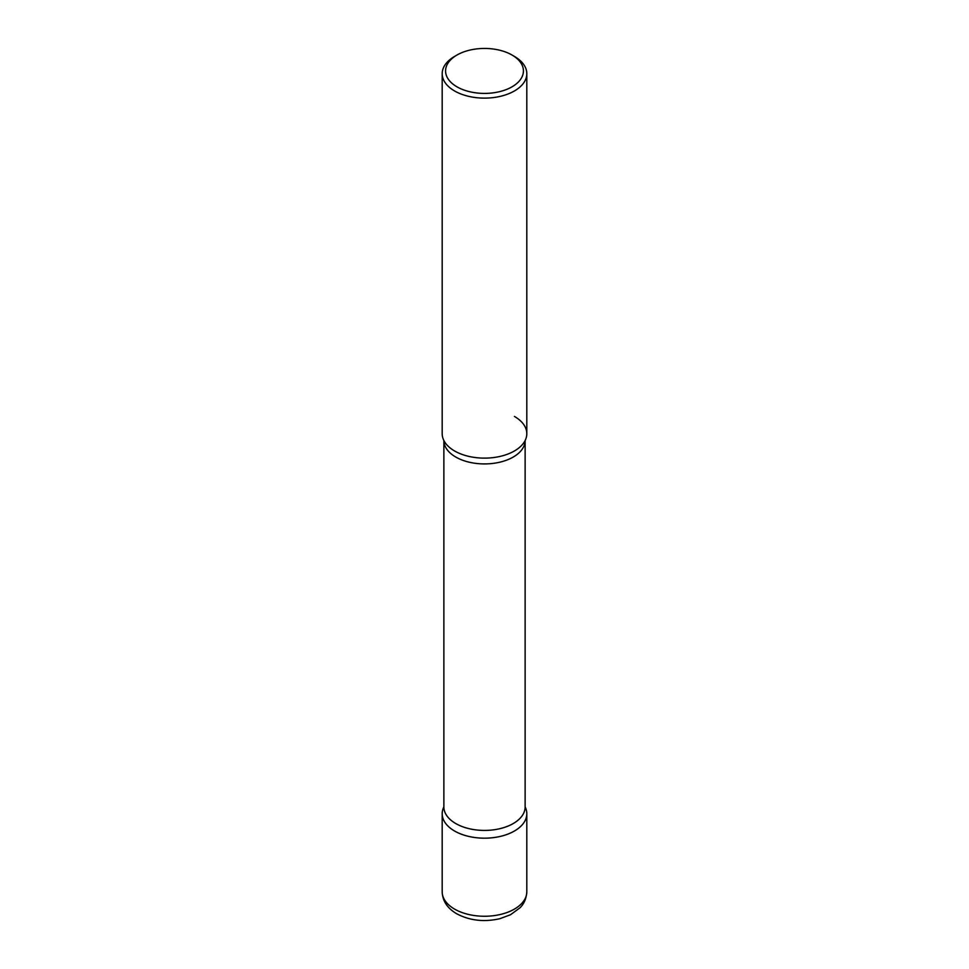 <?xml version="1.0" encoding="UTF-8"?>
<svg xmlns="http://www.w3.org/2000/svg" width="969" height="969" viewBox="0 0 969 969"><rect width="100%" height="100%" fill="white"/><g stroke="black" fill="none" stroke-linecap="round" stroke-linejoin="round"><path stroke-width="1.45" d="M443.875 806.911A42.309 24.431 0 0 0 454.582 831.014A42.309 24.431 0 0 0 500.694 836.32A42.309 24.431 0 0 0 526.809 813.742A42.309 24.431 0 0 0 525.125 806.911A42.309 24.431 180 0 1 514.418 831.014A42.309 24.431 180 0 1 462.94 834.769A42.309 24.431 180 0 1 443.875 806.911A42.309 24.431 0 0 0 442.191 813.742A42.309 24.431 0 0 0 454.582 831.014A42.309 24.431 0 0 0 506.06 834.769A42.309 24.431 0 0 0 525.125 806.911M456.968 55.039L454.582 56.42A42.309 24.431 0 0 0 442.191 73.692L442.191 433.7A42.309 24.431 0 0 0 454.582 450.973A42.309 24.431 0 0 0 500.694 456.266A42.309 24.431 0 0 0 526.809 433.7L526.809 73.692A42.309 24.431 0 0 0 514.418 56.42L512.032 55.027A38.93 22.481 0 0 0 512.032 55.027A38.93 22.481 0 0 0 456.968 55.039A38.93 22.481 0 0 0 456.968 86.822A38.93 22.481 0 0 0 512.032 86.822A38.93 22.481 0 0 0 512.032 55.039L514.418 56.42M442.191 73.692A42.309 24.431 0 0 0 454.582 90.965A42.309 24.431 0 0 0 500.694 96.258A42.309 24.431 0 0 0 526.809 73.692M524.847 441.052A42.309 24.431 180 0 1 514.418 450.973A42.309 24.431 180 0 1 444.153 441.052A42.309 24.431 0 0 0 454.582 450.973A42.309 24.431 0 0 0 524.847 441.052A42.309 24.431 0 0 0 514.418 416.428M526.809 891.831C526.119 902.224 520.91 906.802 520.099 907.711L510.518 914.736L499.883 918.685C484.137 922.27 469.735 920.635 456.678 913.755C447.363 908.268 442.53 900.964 442.191 891.831A42.309 24.431 0 0 0 454.582 909.104A42.309 24.431 0 0 0 500.694 914.397A42.309 24.431 0 0 0 526.809 891.831L526.809 813.742M455.781 823.553A40.625 23.45 0 0 0 500.04 828.64A40.625 23.45 0 0 0 525.125 806.971A40.625 23.45 180 0 1 513.219 823.553A40.625 23.45 180 0 1 468.96 828.64A40.625 23.45 180 0 1 443.875 806.971A40.625 23.45 0 0 0 455.781 823.553M455.781 457.053A40.625 23.45 0 0 0 499.992 462.152A40.625 23.45 0 0 0 525.125 440.544A40.625 23.45 180 0 1 513.219 457.053A40.625 23.45 180 0 1 469.008 462.152A40.625 23.45 180 0 1 443.875 440.544A40.625 23.45 0 0 0 455.781 457.053M442.191 891.831L442.191 813.742M525.125 806.971L525.125 440.544L525.125 806.971M443.875 807.032L443.875 440.544L443.875 807.032"/></g></svg>

